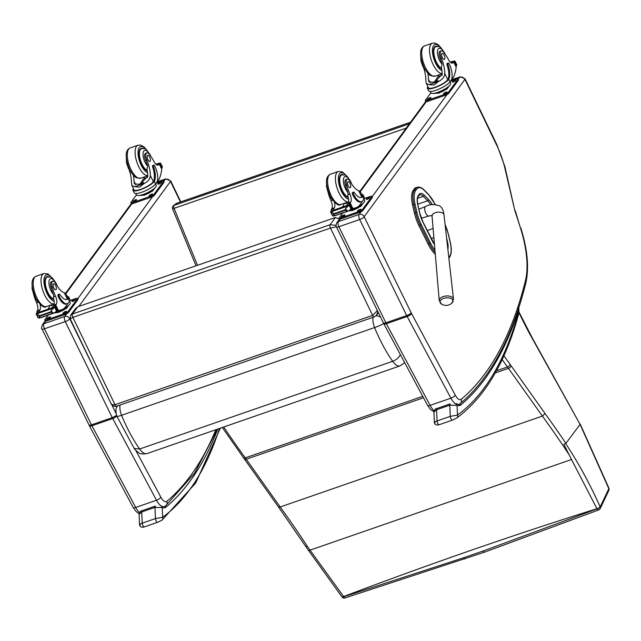 <?xml version="1.0" encoding="UTF-8"?>
<svg xmlns="http://www.w3.org/2000/svg" width="641" height="641" viewBox="0 0 641 641"><rect width="100%" height="100%" fill="white"/><g stroke="black" fill="none" stroke-linecap="round" stroke-linejoin="round"><path stroke-width="0.96" d="M571.508 459.509L597.043 508.882A2.668 1.162 -23.9 0 0 600.168 506.919L600.08 506.727C590.089 484.275 578.591 463.179 565.594 443.436M569.152 454.798L571.516 459.509L310.02 550.154A495.437 54.245 51.8 0 1 307.44 546.469A609.471 250.238 70.9 0 0 280.181 506.983L246.248 459.236A2.668 1.41 144.6 0 1 244.405 459.028L278.33 506.759L280.181 506.983L542.39 416.081A609.471 250.238 -109.1 0 1 569.152 454.798L563.816 444.253L565.915 443.38L580.081 424.382L608.846 488.698A2.668 0.801 -20.2 0 0 608.95 488.314A2.668 0.801 -20.2 0 0 608.942 488.298M465.054 558.912A2.668 1.082 -109.1 0 1 465.021 558.928A2.668 1.082 -109.1 0 1 463.579 557.774L343.776 596.747L310.02 550.154A2.668 1.218 -35.1 0 1 308.265 550.082A2.668 1.218 -35.1 0 1 308.265 550.074L305.661 546.348L307.44 546.469M483.074 551.02A2.668 1.106 -109.1 0 0 484.532 552.157A2.668 1.106 -109.1 0 0 484.54 552.157A2.668 1.106 -109.1 0 1 484.54 552.157L598.734 509.932A2.668 1.306 -111.3 0 1 597.043 508.882L483.074 551.02A2248.067 817.531 -29.2 0 0 463.579 557.774M278.338 506.767L305.661 546.348M341.861 596.747A2.668 0.921 -36.3 0 0 341.877 596.771A2.668 0.921 -36.3 0 0 343.616 596.531L343.616 596.531A2247.947 817.491 -29.2 0 1 596.955 508.698A2.668 1.17 156.1 0 0 600.08 506.727M341.982 596.859A2.668 0.921 -36.3 0 0 342.038 596.987A2.668 0.921 -36.3 0 0 343.776 596.747A2.668 0.881 72.9 0 0 344.978 597.957A2.668 0.881 72.9 0 0 344.994 597.957L484.532 552.157M598.734 509.932A2.668 2.668 0 0 0 600.168 508.593A2.668 2.211 -154.5 0 0 600.168 508.593A2.668 2.211 -154.5 0 0 600.168 506.919L608.846 488.698A2.668 2.211 25.5 0 1 608.854 490.381A2.668 2.211 25.5 0 1 608.854 490.389A2.668 2.211 25.5 0 1 608.846 490.405M565.915 443.38A612.139 251.336 70.9 0 0 545.018 413.509L542.39 416.081L508.465 368.335A2.668 1.41 -35.4 0 0 511.101 365.779A109.467 44.942 70.9 0 0 510.092 364.376A663.002 272.217 -109.1 0 1 503.922 355.795M580.081 424.382L532.911 339.105A2.668 0.962 150.9 0 1 532.879 339.602L580.081 424.382M410.544 122.215L176.892 203.205A2.668 2.668 0 0 0 176.131 203.622L176.131 203.622A2.668 2.412 52.2 0 1 176.756 203.285A2.668 1.098 -109.1 0 1 176.892 203.205L176.892 203.205A2.668 1.098 -109.1 0 1 177.044 203.181M197.508 265.278L174.144 208.541A2.668 1.098 -109.1 0 1 174.04 205.392A2.668 2.412 -127.8 0 0 173.415 205.729A2.668 2.668 0 0 0 172.581 208.854L406.234 128.088M400.321 354.505A8.012 4.247 144.5 0 1 392.669 361.3L139.658 449.004L134.145 448.38C134.257 449.077 135.884 450.575 139.033 452.883C139.578 453.9 142.222 454.14 146.949 453.604A16.105 6.61 -109.1 0 1 139.658 449.004C132.823 439.317 126.798 428.076 121.59 415.272A8.012 0.897 158 0 1 116.926 416.273L134.145 448.38M117.583 405.865L116.742 407.203L117.295 405.969M380.53 317.023A8.012 6.69 -155.9 0 0 375.979 315.837M336.036 225.368L330.107 224.711A2.668 1.098 70.9 0 0 330.476 228.068L336.381 226.754M377.373 310.556L372.621 315.404A2.668 1.098 70.9 0 0 374.248 316.894A2.668 1.098 70.9 0 0 374.256 316.894A2.668 1.098 70.9 0 0 374.288 316.878M376.531 315.236L377.837 311.518M339.514 219.062L335.419 217.475L330.107 224.711L72.497 314.002L70.454 315.492M70.558 315.348L70.222 318.962L72.866 317.367A2.668 1.098 -109.1 0 1 72.497 314.002L77.801 306.775L335.419 217.475M115.003 404.703L112.6 404.872L111.053 403.582C112.271 405.881 114.138 406.747 116.638 406.194A2.668 1.098 -109.1 0 1 115.003 404.703L72.866 317.367L330.476 228.068L372.621 315.404L115.003 404.703M77.801 306.775L75.526 308.569L70.55 315.356M434.951 250.182A23.396 9.607 -109.1 0 1 430.407 242.923L429.318 243.604L430.407 242.915L421.265 224.526A23.405 9.607 -109.1 0 1 416.906 212.331L415.048 204.239A18.052 7.412 -109.1 0 1 415.592 190.689L416.482 189.351A18.052 7.412 -109.1 0 1 424.286 190.369L428.637 194.76A23.396 9.607 -109.1 0 1 434.918 203.982L435.143 204.439M413.998 189.239L413.116 190.577L414.358 190.145L415.24 188.807L413.998 189.239A19.014 7.804 -109.1 0 1 415.921 187.653L417.163 187.22A19.014 7.804 70.9 0 0 415.24 188.807A0.962 0.833 33.6 0 1 416.482 189.351M418.934 225.64L428.076 244.029L429.318 243.596L420.175 225.207L418.934 225.64A24.366 10.008 -109.1 0 1 414.398 212.94L416.906 212.331M435.303 254.325L434.614 253.628A24.358 10 -109.1 0 1 428.076 244.029M415.592 190.689A0.962 0.833 33.6 0 0 414.358 190.145A19.014 7.812 70.9 0 0 413.782 204.423L412.54 204.856L414.398 212.94M412.54 204.856A19.014 7.812 -109.1 0 1 413.116 190.577M441.537 304.114A6.49 3.622 -5.6 0 1 441.913 299.219A6.49 3.622 -5.6 0 1 450.591 298.361A6.49 3.622 -5.6 0 1 451.921 303.089A6.49 3.622 -5.6 0 1 451.921 303.097A8.678 8.678 0 0 1 441.537 304.114L439.237 300.645A7.163 3.99 174.4 0 1 445.976 295.998A7.163 3.99 174.4 0 1 453.499 299.235L451.921 303.089M451.576 79.804L460.222 76.808A4.006 1.643 70.9 0 0 459.853 77.096L462.538 77.16L464.957 79.388A3.95 0.986 -25.8 0 0 465.11 78.851L496.783 144.489L504.916 166.684L514.803 210.544A532.342 218.597 -109.1 0 1 520.532 228.188L515.204 210.649M464.957 79.388L496.623 145.026A49.445 20.304 -109.1 0 1 504.483 166.46L504.916 166.684M157.157 181.86L165.811 178.863A4.006 1.643 70.9 0 0 165.434 179.151L168.118 179.216L170.29 181.018L180.45 201.979M427.843 73.258A18.613 7.644 -109.1 0 1 428.396 79.123L428.821 81.744L434.237 82.368L442.178 74.348A18.613 7.644 -109.1 0 0 441.353 67.161L442.09 64.132A18.613 7.644 -109.1 0 0 440.111 58.579L441.304 58.163A18.613 7.644 -109.1 0 1 444.758 73.459C444.525 76.896 442.434 79.572 438.484 81.471L434.109 85.021L429.198 84.692L438.484 81.471M429.198 84.692L426.313 83.426L425.816 80.021A18.613 7.644 70.9 0 0 423.565 67.786M448.203 63.05L447.234 63.387A1.675 0.689 -109.1 0 0 447.122 65.158A15.136 6.218 -109.1 0 1 447.755 79.668L447.466 80.061L448.436 79.724A12.107 3.013 154.2 0 1 436.785 86.936A12.107 3.013 154.2 0 1 427.387 88.234L428.629 90.806A12.107 3.013 -25.8 0 0 438.444 89.331A12.107 3.013 -25.8 0 0 449.966 81.928L451.024 80.494A13.1 5.384 70.9 0 0 449.229 63.988A1.675 0.689 70.9 0 0 448.203 63.05A1.675 0.689 70.9 0 0 448.083 64.821A15.136 6.218 70.9 0 1 448.716 79.332L449.966 81.928M427.387 88.234A12.107 3.013 154.2 0 1 427.627 86.936L427.956 86.823M453.652 61.913L451.192 62.714A1.258 0.521 -109.1 0 0 451.08 62.802L453.652 61.913L456.192 67.241A56.761 23.308 -109.1 0 1 453.54 77.128L449.245 82.761M450.519 62.385L454.709 60.935L455.038 61.744A4.495 1.843 -109.1 0 1 454.822 61.857A4.495 1.843 -109.1 0 1 454.733 61.881L453.884 62.177L454.717 61.889L456.504 65.791L455.751 66.047M454.709 60.935L450.166 62.057M447.466 80.061A10.985 2.732 154.2 0 1 436.89 86.583A10.985 2.732 154.2 0 1 428.396 87.745L426.313 83.426M433.532 82.593A71.744 29.462 -109.1 0 0 437.739 76.752L442.106 75.237M438.813 74.853A50.879 20.889 -109.1 0 1 438.34 76.543M456.504 65.791L456.568 65.686A4.495 1.843 -109.1 0 1 456.721 65.222L455.078 61.296M449.301 85.87L447.073 88.907L438.805 93.113L433.06 93.466M447.073 88.907L446.737 88.21M438.805 93.113L438.468 92.416M449.149 86.006A9.311 2.316 154.2 0 1 442.122 90.902A9.311 2.316 154.2 0 1 433.917 93.362M441.304 58.163A5.881 2.42 -109.1 0 1 441.272 50.815A5.881 2.42 -109.1 0 1 443.892 52.442A29.43 12.083 -109.1 0 1 448.532 59.717A6.867 2.82 -109.1 0 0 452.482 63.058A6.867 2.82 -109.1 0 0 453.003 62.706A37.835 15.536 -109.1 0 0 453.628 61.945M453.716 61.84L456.136 66.84M450.006 81.944L450.671 83.338A10.985 2.732 154.2 0 1 441.961 90.573A10.985 2.732 154.2 0 1 430.88 92.889L430.191 91.455M450.591 81.143L456.312 79.163A2.668 0.665 154.2 0 1 457.954 79.035L458.403 79.965A2.668 0.665 154.2 0 1 458.299 80.333L448.828 93.249A2.668 0.665 154.2 0 1 445.767 95.084L427.363 101.462A2.668 0.665 154.2 0 1 425.72 101.59L425.271 100.653A2.668 0.665 154.2 0 1 425.376 100.292L430.848 92.825M457.954 79.035A2.668 0.665 154.2 0 1 457.85 79.404L448.38 92.32A2.668 0.665 154.2 0 1 445.319 94.147L426.914 100.525A2.668 0.665 154.2 0 1 425.271 100.653M430.88 97.905L430.504 98.418A1.835 0.457 154.2 0 1 428.757 99.539A1.835 0.457 154.2 0 1 427.267 99.764A1.835 0.457 154.2 0 1 427.339 99.515L427.715 99.002A1.835 0.457 154.2 0 1 429.462 97.873A1.835 0.457 154.2 0 1 430.952 97.656A1.835 0.457 154.2 0 1 430.88 97.905M446.977 92.32L446.601 92.841A1.835 0.457 154.2 0 1 444.854 93.963A1.835 0.457 154.2 0 1 443.364 94.187A1.835 0.457 154.2 0 1 443.436 93.931L443.82 93.418A1.835 0.457 154.2 0 1 445.567 92.296A1.835 0.457 154.2 0 1 447.049 92.072A1.835 0.457 154.2 0 1 446.977 92.32M455.887 80.173L455.511 80.694A1.835 0.457 154.2 0 1 453.764 81.816A1.835 0.457 154.2 0 1 452.274 82.04A1.835 0.457 154.2 0 1 452.346 81.792L452.722 81.271A1.835 0.457 154.2 0 1 454.469 80.149A1.835 0.457 154.2 0 1 455.959 79.925A1.835 0.457 154.2 0 1 455.887 80.173M428.42 99.667A1.835 0.457 154.2 0 1 430.247 98.682M444.525 94.091A1.835 0.457 154.2 0 1 446.344 93.097M453.427 81.944A1.835 0.457 154.2 0 1 455.254 80.958M437.827 80.678A2.732 0.681 -25.8 0 0 436.064 81.623M438.059 80.534A2.917 0.729 -25.8 0 0 435.792 81.752M441.705 68.932A12.011 4.936 -109.1 0 1 436.072 62.321A12.011 4.936 -109.1 0 1 435.551 46.312A12.011 4.936 -109.1 0 1 437.154 46.36M440.111 58.579A5.881 2.42 -109.1 0 1 440.079 51.232L441.272 50.815M444.157 55.126A3.205 1.314 70.9 0 0 442.194 53.339A3.205 1.314 70.9 0 0 442.002 56.793A3.205 1.314 70.9 0 0 444.293 59.389A3.205 1.314 70.9 0 0 444.157 55.126M361.604 194.359A12.107 3.013 154.2 0 1 363.167 195.016A12.107 3.013 154.2 0 1 362.926 196.314L361.957 196.651A10.985 2.732 154.2 0 0 362.157 195.505L360.074 191.186L358.72 190.762A18.613 7.644 -109.1 0 1 350.531 181.932A5.881 2.42 -109.1 0 0 347.174 179.119A5.881 2.42 -109.1 0 0 346.661 185.017L345.467 185.433A5.881 2.42 -109.1 0 1 345.972 179.536L347.174 179.119M362.926 196.314L362.678 196.635A15.136 6.218 70.9 0 1 361.54 197.404A15.136 6.218 70.9 0 1 354.369 192.604A1.675 0.689 70.9 0 0 353.568 192.076A1.675 0.689 70.9 0 0 353.64 194.311A13.1 5.384 70.9 0 0 361.652 201.619A13.1 5.384 70.9 0 0 362.878 200.665L363.928 199.231A12.107 3.013 -25.8 0 0 364.409 197.588L363.167 195.016M363.255 200.16L359.04 205.969A56.761 23.308 -109.1 0 1 355.915 207.748A56.761 23.308 -109.1 0 1 352.742 208.293L351.797 208.317M350.891 209.15A56.761 23.308 70.9 0 0 353.335 208.645L355.915 207.748M350.827 209.214A56.761 23.308 70.9 0 0 353.119 208.718A56.761 23.308 70.9 0 0 353.223 208.678M351.156 209.19L351.492 209.134A56.761 23.308 70.9 0 1 351.156 209.19L350.707 209.343M352.518 208.91L352.838 208.814A56.761 23.308 70.9 0 1 352.518 208.91L352.181 209.022A56.761 23.308 70.9 0 1 351.845 209.07L351.5 209.19M346.661 185.017A29.43 12.083 -109.1 0 0 349.938 194.135A6.867 2.82 -109.1 0 1 350.755 202.107A37.835 15.536 -109.1 0 1 350.186 202.989L349.185 205M350.162 203.021L347.582 203.91A1.258 0.521 70.9 0 0 347.646 205.224M352.029 208.229L352.029 208.229A4.495 1.843 70.9 0 0 351.949 208.253A4.495 1.843 70.9 0 0 351.725 208.373L348.92 210.713L346.933 210.889L345.507 210.272L334.281 214.166L334.065 215.344L332.735 215.873L330.724 211.586A4.495 1.843 70.9 0 0 330.876 211.121L350.258 204.319L330.876 211.121M348.92 210.713L333.44 216.081L332.735 215.873M330.836 211.939L348.432 205.841L345.683 208.293L345.259 209.759L334.033 213.653L330.836 211.939M345.507 210.272L345.259 209.759M361.652 201.619L360.691 201.955A13.1 5.384 -109.1 0 1 352.678 194.648A1.675 0.689 -109.1 0 1 352.606 192.412L353.568 192.076M361.957 196.651L361.716 196.971A15.136 6.218 -109.1 0 1 361.043 197.524M347.582 203.91A37.835 15.536 70.9 0 0 348.183 203.005A6.867 2.82 70.9 0 0 347.67 195.769L348.135 194.76L347.775 192.22A29.43 12.083 -109.1 0 1 345.467 185.433M342.55 206.995A71.744 29.462 70.9 0 0 344.369 203.277M347.494 204.15L344.786 203.133M351.725 208.373L350.05 204.888L348.432 205.841L349.281 205.545L350.98 209.062M363.263 203.181L361.035 206.21L352.766 210.424L348.4 210.897M352.766 210.424L352.43 209.727A9.311 2.316 154.2 0 1 349.289 210.56M361.035 206.21L360.699 205.513M363.118 203.317A9.311 2.316 154.2 0 1 352.43 209.727M350.05 204.888A4.495 1.843 70.9 0 0 350.194 204.423M352.037 208.221L350.258 204.319M328.625 194.503A29.43 12.083 70.9 0 0 331.004 200.697A6.867 2.82 70.9 0 1 331.822 208.67A37.835 15.536 70.9 0 1 331.245 209.551L331.693 210.761M333.865 210.008A1.258 0.521 70.9 0 1 333.801 208.686A37.835 15.536 70.9 0 0 334.402 207.78A6.867 2.82 70.9 0 0 334.442 202.284M333.801 208.686L331.229 209.583L332.551 210.769M330.668 211.995L330.724 211.586M334.281 214.166L334.033 213.653M362.678 196.635L364.633 200.641A10.985 2.732 154.2 0 1 364.208 202.139A10.985 2.732 154.2 0 1 351.621 209.671A10.985 2.732 154.2 0 1 349.85 210.232M364.352 198.526L370.274 196.475A2.668 0.665 154.2 0 1 371.916 196.346A2.668 0.665 154.2 0 1 371.812 196.707L362.341 209.623A2.668 0.665 154.2 0 1 359.281 211.458L340.876 217.836A2.668 0.665 154.2 0 1 339.233 217.964A2.668 0.665 154.2 0 1 339.337 217.603L342.663 213.06M366.307 199.095L366.684 198.582A1.835 0.457 154.2 0 1 368.431 197.46A1.835 0.457 154.2 0 1 369.921 197.236A1.835 0.457 154.2 0 1 369.849 197.484L369.472 198.005A1.835 0.457 154.2 0 1 367.726 199.127A1.835 0.457 154.2 0 1 366.235 199.343A1.835 0.457 154.2 0 1 366.307 199.095L366.476 199.447M357.398 211.242L357.782 210.721A1.835 0.457 154.2 0 1 359.529 209.599A1.835 0.457 154.2 0 1 361.011 209.383A1.835 0.457 154.2 0 1 360.939 209.631L360.562 210.144A1.835 0.457 154.2 0 1 358.816 211.266A1.835 0.457 154.2 0 1 357.325 211.49A1.835 0.457 154.2 0 1 357.398 211.242L357.566 211.594M341.3 216.826L341.677 216.305A1.835 0.457 154.2 0 1 343.424 215.184A1.835 0.457 154.2 0 1 344.914 214.959A1.835 0.457 154.2 0 1 344.842 215.208L344.465 215.729A1.835 0.457 154.2 0 1 342.719 216.85A1.835 0.457 154.2 0 1 341.228 217.075A1.835 0.457 154.2 0 1 341.3 216.826L341.469 217.171M371.916 196.346L372.365 197.276A2.668 0.665 154.2 0 1 372.261 197.636L362.79 210.56A2.668 0.665 154.2 0 1 359.729 212.387L341.324 218.765A2.668 0.665 154.2 0 1 339.682 218.893L339.233 217.964M367.389 199.255A1.835 0.457 154.2 0 1 369.216 198.261M358.487 211.394A1.835 0.457 154.2 0 1 360.306 210.408M342.382 216.979A1.835 0.457 154.2 0 1 344.209 215.985M343.047 174.664A12.011 4.936 70.9 0 0 341.445 174.616A12.011 4.936 70.9 0 0 340.315 186.323A12.011 4.936 70.9 0 0 348.199 197.404M348.231 185.906A3.205 1.314 70.9 0 0 350.194 187.693A3.205 1.314 70.9 0 0 350.387 184.239A3.205 1.314 70.9 0 0 348.095 181.643A3.205 1.314 70.9 0 0 348.231 185.906M133.424 175.314A18.613 7.644 -109.1 0 1 133.985 181.179L134.41 183.791L139.826 184.424L147.767 176.403A18.613 7.644 -109.1 0 0 146.941 169.216L147.678 166.187A18.613 7.644 -109.1 0 0 145.691 160.635L146.893 160.218A18.613 7.644 -109.1 0 1 150.339 175.506C150.114 178.951 148.023 181.627 144.065 183.526L139.698 187.068L134.786 186.747L144.065 183.526M134.786 186.747L131.902 185.481L131.405 182.076A18.613 7.644 70.9 0 0 129.145 169.841M153.784 165.106L152.822 165.442A1.675 0.689 -109.1 0 0 152.71 167.213A15.136 6.218 -109.1 0 1 153.335 181.715L153.055 182.116L154.024 181.78A12.107 3.013 154.2 0 1 142.374 188.983A12.107 3.013 154.2 0 1 132.975 190.289L134.217 192.861A12.107 3.013 -25.8 0 0 144.033 191.387A12.107 3.013 -25.8 0 0 155.555 183.983L156.604 182.549A13.1 5.384 70.9 0 0 154.81 166.043A1.675 0.689 70.9 0 0 153.784 165.106A1.675 0.689 70.9 0 0 153.672 166.876A15.136 6.218 70.9 0 1 154.305 181.387L155.555 183.983M132.975 190.289A12.107 3.013 154.2 0 1 133.216 188.991L133.536 188.879M159.24 163.968L156.781 164.769A1.258 0.521 -109.1 0 0 156.668 164.857L159.24 163.968L161.772 169.296A56.761 23.308 -109.1 0 1 159.12 179.184L154.834 184.816M156.108 164.441L160.298 162.99L160.627 163.792A4.495 1.843 -109.1 0 1 160.402 163.912A4.495 1.843 -109.1 0 1 160.322 163.936L160.306 163.944M160.298 162.99L155.755 164.112M153.055 182.116A10.985 2.732 154.2 0 1 142.478 188.638A10.985 2.732 154.2 0 1 133.985 189.8L131.902 185.481M139.121 184.648A71.744 29.462 -109.1 0 0 143.328 178.807L147.694 177.293M144.393 176.908A50.879 20.889 -109.1 0 1 143.929 178.599M161.203 167.83L162.157 167.742A4.495 1.843 -109.1 0 1 162.301 167.277L160.667 163.343M154.89 187.925L152.662 190.962L144.393 195.168L138.648 195.521M152.662 190.962L152.326 190.257M144.393 195.168L144.057 194.471M154.737 188.061A9.311 2.316 154.2 0 1 147.71 192.949A9.311 2.316 154.2 0 1 139.506 195.417M161.836 167.613L160.314 163.944M146.893 160.218A5.881 2.42 -109.1 0 1 146.861 152.87A5.881 2.42 -109.1 0 1 149.481 154.497A29.43 12.083 -109.1 0 1 154.112 161.772A6.867 2.82 -109.1 0 0 158.071 165.114A6.867 2.82 -109.1 0 0 158.591 164.761A37.835 15.536 -109.1 0 0 159.216 163.992M159.297 163.896L161.724 168.895M155.587 183.999L156.26 185.393A10.985 2.732 154.2 0 1 147.55 192.629A10.985 2.732 154.2 0 1 136.469 194.944L135.772 193.51M156.18 183.198L161.893 181.219A2.668 0.665 154.2 0 1 163.543 181.091L163.992 182.02A2.668 0.665 154.2 0 1 163.888 182.389L154.409 195.305A2.668 0.665 154.2 0 1 151.356 197.14L132.951 203.518A2.668 0.665 154.2 0 1 131.309 203.638L130.86 202.708A2.668 0.665 154.2 0 1 130.964 202.348L136.437 194.88M163.543 181.091A2.668 0.665 154.2 0 1 163.439 181.451L153.96 194.375A2.668 0.665 154.2 0 1 150.907 196.202L132.503 202.58A2.668 0.665 154.2 0 1 130.86 202.708M136.469 199.96L136.084 200.473A1.835 0.457 154.2 0 1 134.338 201.595A1.835 0.457 154.2 0 1 132.855 201.819A1.835 0.457 154.2 0 1 132.927 201.57L133.304 201.05A1.835 0.457 154.2 0 1 135.051 199.928A1.835 0.457 154.2 0 1 136.541 199.704A1.835 0.457 154.2 0 1 136.469 199.96M152.566 194.375L152.189 194.888A1.835 0.457 154.2 0 1 150.443 196.018A1.835 0.457 154.2 0 1 148.952 196.234A1.835 0.457 154.2 0 1 149.024 195.986L149.401 195.473A1.835 0.457 154.2 0 1 151.148 194.351A1.835 0.457 154.2 0 1 152.638 194.127A1.835 0.457 154.2 0 1 152.566 194.375M161.476 182.228L161.091 182.749A1.835 0.457 154.2 0 1 159.345 183.871A1.835 0.457 154.2 0 1 157.862 184.095A1.835 0.457 154.2 0 1 157.934 183.847L158.311 183.326A1.835 0.457 154.2 0 1 160.058 182.204A1.835 0.457 154.2 0 1 161.548 181.98A1.835 0.457 154.2 0 1 161.476 182.228M134.009 201.723A1.835 0.457 154.2 0 1 135.828 200.737M150.106 196.146A1.835 0.457 154.2 0 1 151.933 195.152M159.016 183.999A1.835 0.457 154.2 0 1 160.843 183.006M143.416 182.733A2.732 0.681 -25.8 0 0 141.645 183.679M143.648 182.589A2.917 0.729 -25.8 0 0 141.373 183.807M147.286 170.987A12.011 4.936 -109.1 0 1 141.661 164.368A12.011 4.936 -109.1 0 1 141.132 148.367A12.011 4.936 -109.1 0 1 142.735 148.416M145.691 160.635A5.881 2.42 -109.1 0 1 145.667 153.287L146.861 152.87M149.746 157.173A3.205 1.314 70.9 0 0 147.783 155.386A3.205 1.314 70.9 0 0 147.59 158.848A3.205 1.314 70.9 0 0 149.882 161.444A3.205 1.314 70.9 0 0 149.746 157.173M65.646 293.249L64.3 292.817A18.613 7.644 -109.1 0 1 56.112 283.987A5.881 2.42 -109.1 0 0 52.754 281.175A5.881 2.42 -109.1 0 0 52.25 287.072L51.056 287.488A5.881 2.42 -109.1 0 1 51.56 281.591L52.754 281.175M68.507 298.369L68.267 298.69A15.136 6.218 70.9 0 1 67.129 299.459A15.136 6.218 70.9 0 1 59.95 294.66A1.675 0.689 70.9 0 0 59.156 294.131A1.675 0.689 70.9 0 0 59.228 296.366A13.1 5.384 70.9 0 0 67.241 303.674A13.1 5.384 70.9 0 0 68.467 302.72L69.516 301.286A12.107 3.013 -25.8 0 0 69.989 299.643L68.747 297.071A12.107 3.013 154.2 0 1 68.507 298.369L67.297 299.026A15.136 6.218 -109.1 0 1 66.624 299.571M67.193 296.414A12.107 3.013 154.2 0 1 68.747 297.071M68.835 302.215L64.629 308.025A56.761 23.308 -109.1 0 1 61.496 309.803A56.761 23.308 -109.1 0 1 58.331 310.34L57.386 310.372M56.48 311.205A56.761 23.308 70.9 0 0 58.924 310.693L61.496 309.803M56.416 311.27A56.761 23.308 70.9 0 0 58.7 310.773A56.761 23.308 70.9 0 0 58.812 310.733M56.737 311.238L57.081 311.189A56.761 23.308 70.9 0 1 56.737 311.238L56.296 311.398M57.434 311.125L57.762 311.053A56.761 23.308 70.9 0 1 57.434 311.125L57.089 311.246M58.107 310.957L58.427 310.861A56.761 23.308 70.9 0 1 58.107 310.957L57.77 311.077M52.25 287.072A29.43 12.083 -109.1 0 0 55.527 296.19A6.867 2.82 -109.1 0 1 56.344 304.163A37.835 15.536 -109.1 0 1 55.767 305.044L54.773 307.055M55.743 305.068L53.171 305.965A1.258 0.521 70.9 0 0 53.227 307.279M55.847 306.374L57.626 310.276A4.495 1.843 70.9 0 0 57.53 310.308A4.495 1.843 70.9 0 0 57.313 310.42L54.509 312.768L52.522 312.944L51.096 312.327L39.862 316.221L39.654 317.399L38.316 317.928L36.313 313.641A4.495 1.843 70.9 0 0 36.457 313.169L55.847 306.374L36.457 313.169M54.509 312.768L39.029 318.128L38.316 317.928M36.425 313.994L54.02 307.896L51.272 310.348L50.847 311.814L39.614 315.709L36.425 313.994M51.096 312.327L50.847 311.814M65.654 293.233L67.738 297.56A10.985 2.732 154.2 0 1 67.537 298.706M67.241 303.674L66.279 304.01A13.1 5.384 -109.1 0 1 58.267 296.695A1.675 0.689 -109.1 0 1 58.187 294.467L59.156 294.131M53.171 305.965A37.835 15.536 70.9 0 0 53.764 305.06A6.867 2.82 70.9 0 0 53.259 297.825L53.724 296.815L53.355 294.275A29.43 12.083 -109.1 0 1 51.056 287.488M48.131 309.05A71.744 29.462 70.9 0 0 49.958 305.332M53.083 306.206L50.375 305.188M57.313 310.42L55.631 306.943L54.02 307.896L54.87 307.6L56.568 311.117M68.851 305.236L66.624 308.265L58.355 312.479L53.98 312.944M58.355 312.479L58.019 311.774A9.311 2.316 154.2 0 1 54.878 312.616M66.624 308.265L66.287 307.568M68.699 305.372A9.311 2.316 154.2 0 1 58.019 311.774M55.631 306.943A4.495 1.843 70.9 0 0 55.783 306.478M34.213 296.559A29.43 12.083 70.9 0 0 36.593 302.752A6.867 2.82 70.9 0 1 37.41 310.725A37.835 15.536 70.9 0 1 36.833 311.606L37.274 312.808M39.446 312.063A1.258 0.521 70.9 0 1 39.389 310.741A37.835 15.536 70.9 0 0 39.982 309.835A6.867 2.82 70.9 0 0 40.03 304.339M39.389 310.741L36.817 311.63L38.14 312.824M36.257 314.05L36.313 313.641M39.862 316.221L39.614 315.709M69.532 301.27L70.222 302.696A10.985 2.732 154.2 0 1 69.789 304.195A10.985 2.732 154.2 0 1 57.201 311.726A10.985 2.732 154.2 0 1 55.438 312.279M69.933 300.581L75.854 298.522A2.668 0.665 154.2 0 1 77.505 298.402A2.668 0.665 154.2 0 1 77.401 298.762L67.922 311.678A2.668 0.665 154.2 0 1 64.869 313.513L46.464 319.891A2.668 0.665 154.2 0 1 44.822 320.019A2.668 0.665 154.2 0 1 44.926 319.651L48.251 315.116M71.896 301.15L72.273 300.637A1.835 0.457 154.2 0 1 74.019 299.515A1.835 0.457 154.2 0 1 75.51 299.291A1.835 0.457 154.2 0 1 75.438 299.539L75.053 300.052A1.835 0.457 154.2 0 1 73.306 301.174A1.835 0.457 154.2 0 1 71.824 301.398A1.835 0.457 154.2 0 1 71.896 301.15L72.064 301.502M62.986 313.297L63.363 312.776A1.835 0.457 154.2 0 1 65.11 311.654A1.835 0.457 154.2 0 1 66.6 311.43A1.835 0.457 154.2 0 1 66.528 311.686L66.151 312.199A1.835 0.457 154.2 0 1 64.404 313.321A1.835 0.457 154.2 0 1 62.914 313.545A1.835 0.457 154.2 0 1 62.986 313.297L63.155 313.641M46.889 318.873L47.266 318.361A1.835 0.457 154.2 0 1 49.012 317.239A1.835 0.457 154.2 0 1 50.503 317.015A1.835 0.457 154.2 0 1 50.431 317.263L50.046 317.784A1.835 0.457 154.2 0 1 48.299 318.906A1.835 0.457 154.2 0 1 46.817 319.13A1.835 0.457 154.2 0 1 46.889 318.873L47.057 319.226M77.505 298.402L77.954 299.331A2.668 0.665 154.2 0 1 77.849 299.692L68.371 312.616A2.668 0.665 154.2 0 1 65.318 314.443L46.913 320.82A2.668 0.665 154.2 0 1 45.271 320.949L44.822 320.019M72.978 301.302A1.835 0.457 154.2 0 1 74.805 300.317M64.068 313.449A1.835 0.457 154.2 0 1 65.895 312.463M47.971 319.034A1.835 0.457 154.2 0 1 49.798 318.04M48.636 276.72A12.011 4.936 70.9 0 0 47.033 276.672A12.011 4.936 70.9 0 0 45.896 288.378A12.011 4.936 70.9 0 0 53.78 299.451M53.82 287.961A3.205 1.314 70.9 0 0 55.775 289.748A3.205 1.314 70.9 0 0 55.975 286.287A3.205 1.314 70.9 0 0 53.684 283.691A3.205 1.314 70.9 0 0 53.82 287.961M456.825 403.71L460.478 405.232L459.725 403.966M517.92 306.919L518.649 309.787L518.769 307.8M518.401 312.367A2.668 2.083 15.1 0 1 518.681 313.866L518.898 312.784A2.668 1.891 -172.3 0 0 518.545 311.63A8.012 3.285 -109.1 0 1 518.401 312.367A567.349 232.971 -109.1 0 1 457.498 415.064A2.668 2.412 53.8 0 1 456.769 418.012L456.769 418.012A2.668 2.412 53.8 0 1 456.737 418.036M437.042 408.437L450.27 403.854A2.668 1.098 -109.1 0 0 449.79 405.184L450.286 416.37L437.058 420.961L436.569 409.767A2.668 1.098 -109.1 0 1 437.042 408.437C435.648 408.389 434.614 409.615 433.925 412.115L436.569 409.767L449.79 405.184L457.073 405.36L457.498 415.064L450.286 416.37A2.668 1.098 70.9 0 0 451.112 419.03A2.668 1.098 70.9 0 0 452.514 420.087L452.514 420.087A2.668 1.098 70.9 0 0 452.626 420.023M433.925 412.107L434.382 422.491C434.878 424.807 436.513 425.528 439.285 424.671L439.285 424.671A2.668 1.098 70.9 0 1 437.883 423.613A2.668 1.098 70.9 0 1 437.058 420.961C434.286 422.074 433.62 422.699 435.071 422.836M518.545 311.63A11.474 4.711 -109.1 0 0 518.649 309.787A643.436 264.212 70.9 0 1 460.478 405.232A22.627 9.294 70.9 0 1 457.073 405.36A2.668 2.324 -71.9 0 0 455.599 403.622M164.705 506.358L165.642 507.44L164.953 506.23M219.47 428.468A567.349 232.971 -109.1 0 1 162.662 517.263A2.668 2.412 53.8 0 1 161.933 520.212L161.933 520.212A2.668 2.412 53.8 0 1 161.901 520.244M142.206 510.637L155.434 506.053A2.668 1.098 -109.1 0 0 154.954 507.384L155.451 518.569L142.222 523.16L141.733 511.967A2.668 1.098 -109.1 0 1 142.206 510.637C140.812 510.589 139.778 511.814 139.089 514.314L141.733 511.967L154.954 507.384L162.237 507.568L162.662 517.263L155.451 518.569A2.668 1.098 70.9 0 0 156.276 521.229A2.668 1.098 70.9 0 0 157.67 522.287A2.668 1.098 70.9 0 0 157.678 522.287A2.668 1.098 70.9 0 0 157.79 522.231M139.089 514.314L139.546 524.691C140.042 527.006 141.677 527.727 144.449 526.87L144.449 526.87A2.668 1.098 70.9 0 1 143.047 525.812A2.668 1.098 70.9 0 1 142.222 523.16C139.45 524.274 138.785 524.899 140.235 525.035M217.788 429.053A643.436 264.212 70.9 0 1 165.642 507.44A22.627 9.294 70.9 0 1 162.237 507.568A2.668 2.324 -71.9 0 0 160.763 505.821M423.509 397.781L246.248 459.236A106.791 43.844 70.9 0 0 245.263 457.858A2.668 1.45 144 0 1 243.412 457.642L244.405 459.028M422.74 396.338L245.263 457.858A665.67 273.314 -109.1 0 1 223.701 427.002M608.734 488.386A2.668 0.809 -20.3 0 0 608.838 487.993L580.169 424.013M532.911 339.105L532.519 338.4A2.668 0.978 150.7 0 1 532.495 338.913A104.122 42.755 -109.1 0 1 532.879 339.602M518.93 312.504A191.723 78.715 70.9 0 0 532.495 338.913M502.175 359.593A665.67 273.314 70.9 0 0 507.48 366.964A2.668 1.45 -36 0 0 510.092 364.376M496.479 370.778L507.48 366.964A106.791 43.844 -109.1 0 1 508.465 368.335L495.301 372.902M545.018 413.509L511.101 365.779M409.367 123.817L174.04 205.392L176.756 203.285L410.512 122.255M373.086 317.303A10.649 4.375 70.9 0 0 374.6 327.567L121.59 415.272A10.649 4.375 -109.1 0 1 120.075 405.008M383.727 323.529A8.012 0.897 -22 0 1 374.6 327.567C379.817 340.371 385.834 351.621 392.669 361.3A16.105 6.61 70.9 0 0 399.96 365.907L403.67 363.527A8.012 7.147 -135.9 0 0 403.678 363.527A8.012 7.147 -135.9 0 0 404.551 362.397M396.947 348.215L387.188 330.003M419.711 213.245L419.663 213.044A17.419 7.155 70.9 0 0 422.9 222.082L422.788 221.866M417.836 205.136L419.663 213.044M422.9 222.082L431.93 240.247M434.454 244.349L422.932 221.93L419.783 213.124L417.908 205.008C417.115 200.577 417.187 197.821 418.116 196.747A1.066 0.929 -146.4 0 0 418.148 195.834A12.075 4.96 70.9 0 0 417.788 204.928M432.042 240.471A17.411 7.147 70.9 0 0 434.478 244.614M418.116 196.747L419.006 195.409A1.066 0.929 -146.4 0 0 419.03 194.495L418.148 195.834M419.006 195.409L419.679 194.816A11.009 4.519 -109.1 0 1 423.324 196.362A1.066 0.737 -44.7 0 0 424.254 195.184A12.075 4.96 70.9 0 0 419.03 194.495M417.515 198.373L423.324 196.362L427.675 200.753A1.066 0.737 -44.7 0 0 428.597 199.575L424.254 195.184M417.732 204.199L427.675 200.753A16.345 6.714 -109.1 0 1 430.744 204.783M432.242 204.511A17.419 7.155 70.9 0 0 428.597 199.575M447.883 249.301A12.075 4.96 70.9 0 0 447.53 241.977L447.057 241.969M447.53 241.977L446.609 237.979M445.102 224.59A23.396 9.607 -109.1 0 1 448.38 234.462L450.262 242.627A18.052 7.412 -109.1 0 1 449.734 256.232L448.844 257.562A18.06 7.42 -109.1 0 1 448.812 257.61M433.108 228.5L427.218 230.544M431.169 238.492L433.877 237.555M421.265 224.526L420.175 225.207A24.366 10.008 70.9 0 1 415.64 212.516L413.782 204.423L415.048 204.239M429.318 243.604A24.358 10 70.9 0 0 435.143 252.45M434.614 253.628L435.223 253.419M424.286 190.369A0.962 0.665 -44.7 0 0 424.142 189.984C422.05 187.765 419.727 186.843 417.163 187.22M428.637 194.76A0.962 0.665 -44.7 0 0 428.492 194.375L424.142 189.984M434.918 203.982L428.492 194.375M449.734 256.232A0.962 0.833 33.6 0 1 449.702 257.049C451.576 253.828 451.801 249.045 450.375 242.699L448.492 234.534L445.062 224.302M448.844 257.562A0.962 0.833 33.6 0 1 448.884 258.251M444.005 214.863A6.009 3.349 -5.6 0 1 444.005 214.903L443.884 213.83C443.203 209.687 441.737 207.027 439.47 205.849C433.933 203.998 429.294 204.231 425.544 206.562A5.008 2.059 -109.1 0 1 425.544 206.554A5.008 2.059 -109.1 0 0 424.871 210.496A5.008 2.059 -109.1 0 0 427.403 215.496A5.008 2.059 -109.1 0 0 428.821 216.017L432.242 215.544L431.938 215.176L432.05 216.089A6.009 3.349 -5.6 0 1 432.05 216.081A6.009 3.349 -5.6 0 1 437.667 212.195A6.009 3.349 -5.6 0 1 444.005 214.863M434.51 410.929A13.349 5.481 -109.1 0 1 430.119 405.384A3.95 1.306 151.8 0 1 427.595 405.408L430.68 409.647L433.933 411.738M520.532 228.188A65.462 26.882 -109.1 0 1 525.484 280.486A638.148 262.041 -109.1 0 1 461.159 399.335A9.399 3.862 -109.1 0 1 455.278 395.152A3.95 1.306 151.8 0 1 450.911 398.181L430.119 405.384L386.355 323.713A3.95 1.306 151.8 0 1 383.831 323.737L427.595 405.408M455.278 395.152L411.514 313.481A3.95 1.306 151.8 0 1 407.147 316.51L386.355 323.713A13.349 5.481 -109.1 0 1 385.882 322.784A3.95 1.026 153.9 0 1 383.43 322.952L383.831 323.737M411.514 313.481A9.399 3.862 -109.1 0 1 411.177 312.824A3.95 1.026 153.9 0 1 406.674 315.58L385.882 322.784L338.889 226.738A3.95 1.026 153.9 0 1 336.445 226.898C335.732 226.898 335.844 225.52 336.797 222.756L339.666 218.853M411.177 312.824L364.192 216.778A3.95 1.026 153.9 0 1 359.689 219.526L338.889 226.738A4.006 1.643 -109.1 0 1 338.32 221.65A3.95 3.469 -143.7 0 0 336.797 222.756M364.192 216.778L364.184 216.706A3.95 3.469 -143.7 0 0 359.112 214.439L338.32 221.65L340.243 219.03M360.306 191.675L426.281 101.727M361.035 211.826L359.112 214.439A4.006 1.643 70.9 0 0 359.689 219.526L406.674 315.58A13.349 5.481 70.9 0 0 407.147 316.51L450.911 398.181A13.349 5.481 70.9 0 0 456.713 404.487M504.483 166.46L514.803 210.544M525.484 280.486A3.95 3.045 13.9 0 1 525.916 282.609C529.17 267.73 527.503 249.581 520.893 228.172M461.159 399.335A3.95 3.558 50.1 0 1 460.294 403.55C490.397 377.99 512.263 337.679 525.916 282.609M451.416 80.021L459.853 77.096L458.139 79.428M447.073 94.515L372.109 196.731M364.184 216.706L464.917 79.364M496.623 145.026A3.95 0.986 -25.8 0 0 496.783 144.489M139.954 512.88A13.349 5.481 -109.1 0 1 135.708 507.44A3.95 1.306 151.8 0 1 133.184 507.456L136.269 511.702L139.137 513.649M89.419 425.792L89.019 424.999A3.95 1.026 153.9 0 0 91.463 424.839A13.349 5.481 -109.1 0 0 91.943 425.768L112.736 418.565L156.5 500.236L135.708 507.44L91.943 425.768A3.95 1.306 151.8 0 1 89.419 425.792L133.184 507.456M66.624 313.882L64.701 316.494A4.006 1.643 70.9 0 0 65.27 321.582L112.255 417.628L91.463 424.839L44.477 328.793A3.95 1.026 153.9 0 1 42.034 328.953C41.312 328.953 41.433 327.575 42.386 324.811L45.247 320.909M97.368 375.233L69.781 318.833A3.95 1.026 -26.1 0 1 65.27 321.582L44.477 328.793A4.006 1.643 -109.1 0 1 43.908 323.705A3.95 3.469 -143.7 0 0 42.386 324.811M69.781 318.833L69.773 318.761A3.95 3.469 36.3 0 0 64.701 316.494L43.908 323.705L45.832 321.085M65.895 293.73L131.87 203.782M116.526 415.168A3.95 1.026 -26.1 0 1 112.255 417.628A13.349 5.481 70.9 0 0 112.736 418.565A3.95 1.306 -28.2 0 0 116.806 415.969M160.859 497.208A3.95 1.306 -28.2 0 1 156.5 500.236A13.349 5.481 70.9 0 0 164.112 506.606L165.883 505.597A3.95 3.558 -129.9 0 0 166.748 501.39A9.399 3.862 -109.1 0 1 160.859 497.208L135.74 450.327M180.802 201.851L170.698 180.906A3.95 0.986 154.2 0 1 170.538 181.443M157.005 182.076L165.434 179.151L163.727 181.475M152.662 196.571L77.689 298.786M78.827 306.414L170.506 181.419M116.133 413.581L111.838 404.816M215.865 429.718A638.148 262.041 -109.1 0 1 166.748 501.39M447.122 65.158L448.083 64.821M430.223 82.905L428.396 79.123M455.719 65.983L456.392 65.751M455.623 65.775L456.248 65.558M454.116 62.658L454.749 62.441M451.849 63.106L453.003 62.706M447.755 79.668L444.758 73.459M448.38 92.32L448.828 93.249M445.319 94.147L445.767 95.084M440.335 92.336A7.147 1.779 -25.8 0 0 445.319 89.804M427.715 99.002L428.092 99.772M443.82 93.418L444.189 94.195M452.722 81.271L453.099 82.048M457.85 79.404L458.299 80.333M426.914 100.525L427.363 101.462M441.953 70.646A13.886 5.697 -109.1 0 1 435.543 63.042A13.886 5.697 -109.1 0 1 432.883 47.13A13.886 5.697 -109.1 0 1 440.375 47.426M425.271 67.217A16.017 6.578 -109.1 0 1 424.574 45.88C421.938 46.961 417.451 51.024 423.957 67.321C428.5 75.486 430.56 75.358 430.944 75.726L435.071 76.151A16.017 6.578 -109.1 0 1 425.271 67.217M442.17 73.587A16.017 6.578 -109.1 0 1 433.092 64.509A16.017 6.578 -109.1 0 1 432.395 43.171L434.991 43.043L438.252 44.75L441.288 48.155M442.09 64.132A8.974 3.686 -109.1 0 1 437.635 50.391A8.974 3.686 -109.1 0 1 444.542 53.299M441.609 68.403A11.642 4.783 -109.1 0 1 434.558 57.089A11.642 4.783 -109.1 0 1 435.888 46.593L434.518 47.065M352.342 208.333L351.396 208.654M352.742 208.293L350.186 202.989M334.065 215.344L332.815 212.756M348.015 205.985L330.948 211.899M346.933 210.889L345.683 208.293M353.64 194.311L352.678 194.648M332.575 200.16L331.004 200.697M349.938 194.135L348.135 194.76M350.755 202.107L348.183 203.005M334.402 207.78L331.822 208.67M361.716 196.971L358.72 190.762M354.297 209.647A7.147 1.779 -25.8 0 0 359.281 207.107M366.684 198.582L367.061 199.359M357.782 210.721L358.151 211.498M341.677 216.305L342.054 217.083M340.876 217.836L341.324 218.765M359.281 211.458L359.729 212.387M362.341 209.623L362.79 210.56M371.812 196.707L372.261 197.636M346.276 175.73A13.886 5.697 70.9 0 0 338.432 180.938A13.886 5.697 70.9 0 0 348.56 199.167M347.182 176.459L342.414 171.9L338.296 171.476A16.017 6.578 70.9 0 0 337.238 188.518A16.017 6.578 70.9 0 0 348.584 201.811M338.296 171.476L330.476 174.184A16.017 6.578 70.9 0 0 329.506 191.475A16.017 6.578 70.9 0 0 340.964 204.455L348.576 201.819M347.775 192.22A8.974 3.686 -109.1 0 1 343.568 178.551A8.974 3.686 -109.1 0 1 350.451 181.627A8.974 3.686 -109.1 0 1 350.867 182.557M348.055 196.907A11.642 4.783 -109.1 0 1 340.611 185.954A11.642 4.783 -109.1 0 1 341.789 174.897C346.621 175.474 344.922 173.046 350.555 181.259L351.597 183.799M152.71 167.213L153.672 166.876M135.804 184.961L133.985 181.179M161.308 168.038L161.973 167.806M159.705 164.713L160.33 164.497M157.438 165.154L158.591 164.761M153.335 181.715L150.339 175.506M153.96 194.375L154.409 195.305M150.907 196.202L151.356 197.14M145.924 194.391A7.147 1.779 -25.8 0 0 150.907 191.851M133.304 201.05L133.681 201.827M149.401 195.473L149.778 196.25M158.311 183.326L158.688 184.103M163.439 181.451L163.888 182.389M132.503 202.58L132.951 203.518M147.542 172.701A13.886 5.697 -109.1 0 1 141.124 165.098A13.886 5.697 -109.1 0 1 138.472 149.177A13.886 5.697 -109.1 0 1 145.964 149.473M130.86 169.272A16.017 6.578 -109.1 0 1 130.163 147.935C127.527 149.016 123.04 153.071 129.546 169.376C134.089 177.541 136.148 177.413 136.533 177.781L140.659 178.206A16.017 6.578 -109.1 0 1 130.86 169.272M147.759 175.642A16.017 6.578 -109.1 0 1 138.68 166.564A16.017 6.578 -109.1 0 1 137.983 145.227L140.579 145.09L143.84 146.805L146.877 150.21M147.678 166.187A8.974 3.686 -109.1 0 1 143.223 152.446A8.974 3.686 -109.1 0 1 150.122 155.346M147.19 170.458A11.642 4.783 -109.1 0 1 140.147 159.144A11.642 4.783 -109.1 0 1 141.477 148.648L140.107 149.121M68.267 298.69L69.516 301.286M57.93 310.388L56.985 310.709M58.331 310.34L55.767 305.044M39.654 317.399L38.404 314.811M53.604 308.041L36.537 313.954M52.522 312.944L51.272 310.348M59.228 296.366L58.267 296.695M38.156 302.207L36.593 302.752M55.527 296.19L53.724 296.815M56.344 304.163L53.764 305.06M39.982 309.835L37.41 310.725M67.297 299.026L64.3 292.817M59.885 311.694A7.147 1.779 -25.8 0 0 64.869 309.162M72.273 300.637L72.649 301.406M63.363 312.776L63.739 313.553M47.266 318.361L47.642 319.138M46.464 319.891L46.913 320.82M64.869 313.513L65.318 314.443M67.922 311.678L68.371 312.616M77.401 298.762L77.849 299.692M51.857 277.777A13.886 5.697 70.9 0 0 44.021 282.993A13.886 5.697 70.9 0 0 54.14 301.222M52.77 278.514L48.003 273.947L43.876 273.531A16.017 6.578 70.9 0 0 42.827 290.565A16.017 6.578 70.9 0 0 54.164 303.858L46.553 306.51A16.017 6.578 70.9 0 1 35.095 293.53A16.017 6.578 70.9 0 1 36.056 276.239C33.62 277.569 28.452 280.654 35.96 298.706C40.888 305.933 44.413 308.529 46.553 306.51M53.355 294.275A8.974 3.686 -109.1 0 1 49.149 280.606A8.974 3.686 -109.1 0 1 56.031 283.683A8.974 3.686 -109.1 0 1 56.456 284.604M53.644 298.962A11.642 4.783 -109.1 0 1 46.192 288.001A11.642 4.783 -109.1 0 1 47.378 276.952C52.209 277.529 50.511 275.101 56.136 283.314L57.185 285.846M518.681 313.866C505.485 362.437 484.844 397.156 456.769 418.012L452.514 420.087L439.285 424.671A2.668 1.098 70.9 0 0 439.397 424.614M220.32 428.172L195.753 482.969L161.933 520.212L157.678 522.287L144.449 526.87A2.668 1.098 70.9 0 0 144.562 526.814M222.323 427.483L243.412 457.642M344.978 597.957A2.668 2.668 0 0 1 342.038 596.987L308.273 550.082M608.838 488.001L608.95 488.314A2.668 2.668 0 0 1 608.854 490.381M608.854 490.389L600.168 508.601M532.519 338.4L518.978 312.015M196.026 265.791L172.581 208.854M173.415 205.729L176.131 203.622M116.926 416.273C116.574 416.273 114.995 409.022 116.758 407.179M146.949 453.604L399.96 365.907M404.623 362.534L403.71 363.495M378.406 312.68L376.668 315.051L374.256 316.894L116.638 406.194M70.222 318.962L111.069 403.614M435.255 204.455L434.951 203.838M448.892 258.275L449.702 257.049M432.05 216.081L439.237 300.645M444.005 214.903L453.499 299.235M421.329 218.236L428.821 216.017M418.877 209.214L425.544 206.562M383.43 322.952L336.445 226.898M359.986 191.146L425.704 101.55M460.222 76.808L465.11 78.851M459.485 404.11L460.294 403.55M89.019 424.999L42.034 328.953M65.574 293.201L131.285 203.606M165.811 178.863L170.698 180.906M217.419 429.182L194.656 473.114L165.883 505.597M455.15 61.392L456.817 64.845M435.071 76.151L442.178 73.691M424.574 45.88L432.395 43.171M426.513 71.463L422.812 66.36L420.977 61.007L420.68 55.302M445.247 54.285L444.654 52.955C438.765 44.55 440.335 47.009 435.888 46.593M334.963 215.729L348.215 211.137M350.042 210.072L352.125 209.351M350.194 209.928L351.436 209.495M349.954 210.152L352.79 209.166M330.628 211.963L332.294 215.416M330.476 174.184C328.04 175.514 322.864 178.599 330.371 196.651C335.299 203.878 338.833 206.474 340.964 204.455M340.411 175.37L341.789 174.897M332.078 199.471L328.705 194.664L326.461 186.427L326.573 183.606M162.093 167.846L161.34 168.102M160.739 163.447L162.397 166.892M140.659 178.206L147.759 175.746M130.163 147.935L137.983 145.227M132.102 173.519L128.4 168.415L126.557 163.062L126.269 157.349M150.835 156.34L150.242 155.01C144.345 146.597 145.924 149.057 141.477 148.648M40.551 317.784L53.804 313.193M55.631 312.127L57.706 311.406M55.783 311.983L57.025 311.55M55.535 312.199L58.371 311.222M36.217 314.018L37.883 317.471M43.876 273.531L36.056 276.239M46 277.425L47.378 276.952M37.659 301.526L34.294 296.719L32.05 288.482L32.162 285.654M518.898 312.784L518.849 308.241"/></g></svg>
